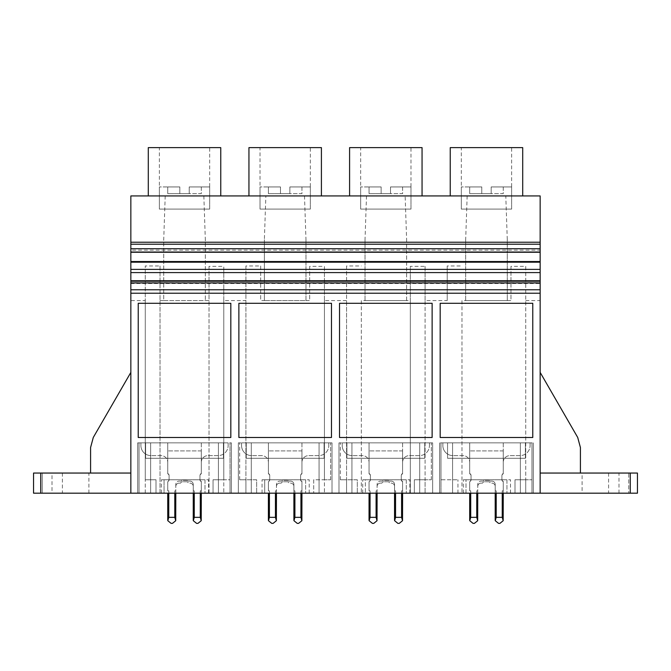 <?xml version="1.0" encoding="UTF-8"?>
<svg xmlns="http://www.w3.org/2000/svg" width="671" height="671" viewBox="0 0 671 671"><rect width="100%" height="100%" fill="white"/><g stroke="black" fill="none" stroke-linecap="round" stroke-linejoin="round"><path stroke-width="0.5" stroke-dasharray="3.35 2.52" d="M130.845 300.608L130.845 195.932L540.155 195.932L540.155 473.055L628.727 473.055L628.727 493.185L628.727 473.055L637.45 473.055L637.45 493.185L137.681 493.185L150.639 493.185L139.023 493.185L145.272 493.185L145.272 479.765L156.007 479.765L156.007 493.185L160.034 493.185L160.034 265.959L145.272 265.959L145.272 300.608L130.845 300.608L130.845 473.055L130.845 372.405L93.286 437.467L90.585 447.532L90.585 473.055L130.845 473.055L130.845 372.405L93.286 437.467L90.585 447.532L90.585 473.055L130.845 473.055L130.845 372.405L130.845 473.055L33.55 473.055L33.55 493.185L42.273 493.185L42.273 473.055L42.273 493.185L145.272 493.185L145.272 300.608M165.209 195.932L163.724 239.723L163.724 300.608L209.016 300.608L209.016 266.362L223.779 266.362L223.779 300.608L245.921 300.608L245.921 265.959L260.683 265.959L260.683 300.608L264.374 300.608L264.374 239.723L265.859 195.932M160.034 300.608L163.724 300.608L163.724 239.723M160.034 265.959L160.034 493.185L209.016 493.185L209.016 300.608M203.841 195.932L205.326 239.723L205.326 300.608L205.326 239.723M163.724 300.608L205.326 300.608M522.709 195.932L450.241 195.932L522.709 195.932M349.591 195.932L422.059 195.932L349.591 195.932M148.291 195.932L220.759 195.932L148.291 195.932M248.941 195.932L321.409 195.932L248.941 195.932M130.845 250.14L130.845 252.262L130.845 250.14L540.155 250.14L540.155 252.262L540.155 250.14M209.016 266.362L209.016 493.185L213.042 493.185L164.059 493.185L164.059 479.765L164.059 493.185L156.007 493.185L156.007 479.765L145.272 479.765L145.272 265.959M220.759 147.62L148.291 147.62M90.585 473.055L130.845 473.055L90.585 473.055L90.585 447.532L93.286 437.467M52.002 473.055L88.907 473.055L52.002 473.055L52.002 493.185L88.907 493.185L52.002 493.185M130.845 293.227L540.155 293.227M130.845 283.506L540.155 283.506L540.155 280.713L540.155 282.659L130.845 282.659M540.155 283.506L540.155 282.659M582.092 493.185L618.997 493.185L582.092 493.185L582.092 473.055L618.997 473.055L582.092 473.055M139.023 493.185L139.023 442.86L231.369 442.86L137.681 442.86L150.639 442.86L139.023 442.86L139.023 493.185M223.779 300.608L223.779 493.185L223.779 479.765L230.027 479.765L230.027 442.86L230.027 493.185L230.027 479.765L213.042 479.765L213.042 493.185L213.042 479.765L223.779 479.765L223.779 266.362M161.409 493.185L161.409 479.765L208.555 479.765L204.99 479.765L204.99 493.185L204.99 479.765L161.409 479.765M208.555 493.185L208.555 479.765M245.921 265.959L245.921 479.765L239.673 479.765L256.657 479.765L256.657 493.185L313.692 493.185L264.709 493.185L264.709 479.765L264.709 493.185L256.657 493.185L256.657 479.765L245.921 479.765L245.921 493.185L245.921 300.608M159.363 147.62L209.688 147.62L159.363 147.62L159.363 209.084L209.688 209.084L209.688 147.62M88.907 493.185L88.907 473.055M230.824 437.492L230.824 303.292L138.226 303.292L138.226 437.492L230.824 437.492M218.41 493.185L218.41 442.86L218.41 493.185M231.369 493.185L231.369 442.86L231.369 493.185M137.681 493.185L137.681 442.86L137.681 493.185M150.639 493.185L150.639 442.86L150.639 493.185M223.443 442.86L145.607 442.86L223.443 442.86L223.443 458.293L145.607 458.293L145.607 442.86L145.607 458.293L223.443 458.293L223.443 442.86M209.688 186.941L189.222 186.941L209.688 186.941L209.688 209.084L159.363 209.084L209.688 209.084L159.363 209.084L159.363 186.941L179.828 186.941L159.363 186.941M525.728 266.362L525.728 479.765L531.977 479.765L514.992 479.765L514.992 493.185L466.01 493.185L466.01 479.765L466.01 493.185L457.957 493.185L514.992 493.185L514.992 479.765L525.728 479.765L525.728 493.185L525.728 266.362L510.967 266.362L510.967 300.608L507.276 300.608L507.276 239.723L505.791 195.932M525.728 300.608L540.155 300.608M540.155 473.055L540.155 372.405L577.714 437.467L580.415 447.532L580.415 473.055L540.155 473.055L540.155 372.405L577.714 437.467L580.415 447.532L580.415 473.055L540.155 473.055L540.155 372.405L540.155 473.055L580.415 473.055L540.155 473.055M467.159 195.932L465.674 239.723L465.674 300.608L507.276 300.608L507.276 239.723M510.967 266.362L510.967 300.608M461.983 300.608L461.983 493.185L461.983 300.608L507.276 300.608M577.714 437.467L580.415 447.532L580.415 473.055M361.334 300.608L361.334 493.185L361.334 300.608L410.316 300.608L410.316 493.185L357.308 493.185L414.342 493.185L414.342 479.765L425.079 479.765L425.079 493.185L425.079 300.608L447.222 300.608L447.222 265.959L461.983 265.959M425.079 300.608L425.079 266.362L410.316 266.362L410.316 300.608M366.509 195.932L365.024 239.723L365.024 300.608L406.626 300.608L406.626 239.723L405.141 195.932M465.674 300.608L465.674 239.723M522.709 147.62L450.241 147.62M531.977 493.185L531.977 442.86L520.361 442.86L533.319 442.86L439.631 442.86L531.977 442.86L531.977 493.185M520.361 493.185L520.361 442.86L520.361 493.185M533.319 493.185L533.319 442.86L533.319 493.185M439.631 493.185L439.631 442.86L439.631 493.185M452.59 493.185L452.59 442.86L452.59 493.185M440.973 493.185L440.973 442.86L440.973 479.765L457.957 479.765L440.973 479.765L440.973 493.185M447.222 300.608L447.222 265.959M618.997 493.185L618.997 473.055M532.774 437.492L532.774 303.292L440.176 303.292L440.176 437.492L532.774 437.492M457.957 493.185L457.957 479.765L457.957 493.185M461.312 147.62L511.637 147.62L461.312 147.62L461.312 209.084L511.637 209.084L511.637 147.62M463.359 493.185L463.359 479.765L510.505 479.765L506.94 479.765L506.94 493.185L506.94 479.765L463.359 479.765M510.505 493.185L510.505 479.765M525.393 442.86L447.557 442.86L525.393 442.86L525.393 458.293L447.557 458.293L447.557 442.86L447.557 458.293L525.393 458.293L525.393 442.86M511.637 186.941L491.172 186.941L511.637 186.941L511.637 209.084L461.312 209.084L511.637 209.084L461.312 209.084L461.312 186.941L481.778 186.941L461.312 186.941M260.683 265.959L260.683 300.608M304.491 195.932L305.976 239.723L305.976 300.608L264.374 300.608L309.666 300.608L309.666 266.362L324.428 266.362L324.428 300.608L346.572 300.608L346.572 265.959L361.334 265.959M309.666 266.362L309.666 300.608M324.428 300.608L324.428 493.185L324.428 479.765L330.677 479.765L313.692 479.765L313.692 493.185L313.692 479.765L324.428 479.765L324.428 266.362M264.374 300.608L264.374 239.723M305.976 300.608L305.976 239.723M346.572 265.959L346.572 479.765L340.323 479.765L357.308 479.765L357.308 493.185L357.308 479.765L346.572 479.765L346.572 493.185L346.572 300.608M262.059 493.185L262.059 479.765L309.205 479.765L305.64 479.765L305.64 493.185L305.64 479.765L262.059 479.765M309.205 493.185L309.205 479.765M330.677 479.765L330.677 442.86L319.06 442.86L332.019 442.86L238.331 442.86L330.677 442.86L330.677 479.765M239.673 479.765L239.673 442.86L239.673 479.765M321.409 147.62L248.941 147.62M324.093 442.86L246.257 442.86L324.093 442.86L324.093 458.293L246.257 458.293L246.257 442.86L246.257 458.293L324.093 458.293L324.093 442.86M260.012 147.62L310.337 147.62L260.012 147.62L260.012 209.084L310.337 209.084L310.337 147.62M319.06 493.185L319.06 442.86L319.06 493.185M332.019 493.185L332.019 442.86L332.019 493.185M238.331 493.185L238.331 442.86L238.331 493.185M251.29 493.185L251.29 442.86L251.29 493.185M331.474 437.492L331.474 303.292L238.876 303.292L238.876 437.492L331.474 437.492M310.337 186.941L289.872 186.941L310.337 186.941L310.337 209.084L260.012 209.084L310.337 209.084L260.012 209.084L260.012 186.941L280.478 186.941L260.012 186.941M425.079 266.362L425.079 479.765L431.327 479.765L414.342 479.765L414.342 493.185L410.316 493.185L410.316 266.362M365.024 300.608L365.024 239.723M406.626 300.608L406.626 239.723M362.709 493.185L362.709 479.765L409.855 479.765L406.29 479.765L406.29 493.185L406.29 479.765L365.36 479.765L365.36 493.185L365.36 479.765L362.709 479.765M409.855 493.185L409.855 479.765M431.327 479.765L431.327 442.86L419.71 442.86L432.669 442.86L338.981 442.86L431.327 442.86L431.327 479.765M340.323 479.765L340.323 442.86L340.323 479.765M422.059 147.62L349.591 147.62M424.743 442.86L346.907 442.86L424.743 442.86L424.743 458.293L346.907 458.293L346.907 442.86L346.907 458.293L424.743 458.293L424.743 442.86M360.663 147.62L410.988 147.62L360.663 147.62L360.663 209.084L410.988 209.084L410.988 147.62M419.71 493.185L419.71 442.86L419.71 493.185M432.669 493.185L432.669 442.86L432.669 493.185M338.981 493.185L338.981 442.86L338.981 493.185M351.94 493.185L351.94 442.86L351.94 493.185M432.124 437.492L432.124 303.292L339.526 303.292L339.526 437.492L432.124 437.492M410.988 186.941L390.522 186.941L410.988 186.941L410.988 209.084L360.663 209.084L410.988 209.084L360.663 209.084L360.663 186.941L381.128 186.941L360.663 186.941M189.222 186.941L201.3 186.941L201.3 193.651L179.828 193.651L179.828 186.941L179.828 193.651L189.222 193.651L189.222 186.941L201.3 186.941L201.3 193.651L189.222 193.651L189.222 186.941M167.75 186.941L179.828 186.941L179.828 193.651L179.828 186.941L167.75 186.941L167.75 193.651L179.828 193.651L167.75 193.651L167.75 186.941M289.872 186.941L301.95 186.941L301.95 193.651L280.478 193.651L280.478 186.941L280.478 193.651L289.872 193.651L289.872 186.941L301.95 186.941L301.95 193.651L289.872 193.651L289.872 186.941M268.4 186.941L280.478 186.941L280.478 193.651L280.478 186.941L268.4 186.941L268.4 193.651L280.478 193.651L268.4 193.651L268.4 186.941M390.522 186.941L402.6 186.941L402.6 193.651L381.128 193.651L381.128 186.941L381.128 193.651L390.522 193.651L390.522 186.941L402.6 186.941L402.6 193.651L390.522 193.651L390.522 186.941M369.05 186.941L381.128 186.941L381.128 193.651L381.128 186.941L369.05 186.941L369.05 193.651L381.128 193.651L369.05 193.651L369.05 186.941M491.172 186.941L503.25 186.941L503.25 193.651L481.778 193.651L481.778 186.941L481.778 193.651L491.172 193.651L491.172 186.941L503.25 186.941L503.25 193.651L491.172 193.651L491.172 186.941M469.7 186.941L481.778 186.941L481.778 193.651L481.778 186.941L469.7 186.941L469.7 193.651L481.778 193.651L469.7 193.651L469.7 186.941M199.958 479.346L199.958 475.437A2.013 2.013 0 0 1 201.3 473.541L201.3 462.319A6.71 6.71 0 0 1 208.01 455.609L218.075 455.609A10.065 10.065 0 0 0 228.14 445.544A10.065 10.065 0 0 1 218.075 455.609L208.01 455.609A6.71 6.71 0 0 0 201.3 462.319L201.3 473.541A2.013 2.013 0 0 0 199.958 475.437L199.958 479.346A2.013 2.013 0 0 0 201.3 481.25A2.013 2.013 0 0 1 199.958 479.346M228.14 442.86L140.91 442.86L140.91 445.544A10.065 10.065 0 0 0 150.975 455.609A10.065 10.065 0 0 1 140.91 445.544L140.91 442.86L228.14 442.86L228.14 445.544L228.14 442.86M161.04 455.609L150.975 455.609L161.04 455.609A6.71 6.71 0 0 1 167.75 462.319A6.71 6.71 0 0 0 161.04 455.609M167.75 473.541L167.75 462.319L167.75 473.541A2.013 2.013 0 0 1 169.092 475.437A2.013 2.013 0 0 0 167.75 473.541M169.092 479.346L169.092 475.437L169.092 479.346A2.013 2.013 0 0 1 167.75 481.25A2.013 2.013 0 0 0 169.092 479.346M168.756 493.185L168.756 490.837L167.75 490.837L167.75 481.661A2.013 2.013 0 0 0 169.092 479.765A2.013 2.013 0 0 1 167.75 481.661L167.75 490.837L168.756 490.837L167.75 490.837L168.756 490.837L167.75 490.837L168.756 490.837L167.75 490.837L167.825 520.73L171.105 523.38L172.447 523.38L175.727 520.73L174.796 517.341L174.796 490.837L175.802 490.837L174.796 490.837L174.796 517.341L168.756 517.341L167.825 520.73L168.756 517.341L174.796 517.341L168.756 517.341L168.756 490.837L168.756 517.341L168.756 490.837L167.75 490.837L167.75 481.25L167.825 520.73L171.105 523.38L172.447 523.38L175.727 520.73L174.796 517.341L174.796 490.837L175.802 490.837L174.796 490.837L174.796 493.185M174.796 517.341L175.802 520.025L175.802 486.475A3.355 3.355 0 0 1 179.157 483.12A3.355 3.355 0 0 0 175.802 486.475L175.802 484.462A3.355 3.355 0 0 1 179.157 481.107A3.355 3.355 0 0 0 175.802 484.462L175.802 520.025L175.727 520.73L172.447 523.38M181.011 481.107L179.157 481.107L181.011 481.107A2.013 2.013 0 0 1 182.512 480.436A2.013 2.013 0 0 0 181.011 481.107M186.538 480.436L182.512 480.436L186.538 480.436A2.013 2.013 0 0 1 188.039 481.107A2.013 2.013 0 0 0 186.538 480.436M189.893 481.107L188.039 481.107L189.893 481.107A3.355 3.355 0 0 1 193.248 484.462A3.355 3.355 0 0 0 189.893 481.107M194.255 493.185L194.255 517.341L193.323 520.73L196.603 523.38L197.945 523.38L196.603 523.38L193.323 520.73L193.248 490.837L194.255 490.837L193.248 490.837L193.248 486.475A3.355 3.355 0 0 0 189.893 483.12L188.434 483.12A2.013 2.013 0 0 0 186.538 481.778A2.013 2.013 0 0 1 188.434 483.12L189.893 483.12A3.355 3.355 0 0 1 193.248 486.475L193.248 490.837L194.255 490.837L193.248 490.837L194.255 490.837L193.248 490.837L193.248 484.462L193.323 520.73L194.255 517.341L194.255 490.837L193.248 490.837L194.255 490.837L194.255 517.341L200.293 517.341L200.293 490.837L201.3 490.837L200.293 490.837L200.293 493.185M197.945 523.38L201.225 520.73L201.3 520.025L201.3 481.25L201.3 490.837L200.293 490.837L201.3 490.837L201.225 520.73L200.293 517.341L200.293 490.837L201.3 490.837L200.293 490.837L200.293 517.341L201.225 520.73L197.945 523.38L201.225 520.73L200.293 517.341L194.255 517.341L200.293 517.341M175.802 490.837L175.802 493.185L175.802 490.837L174.796 490.837L175.802 490.837M201.3 442.86L167.75 442.86L167.75 473.843L167.75 442.86L201.3 442.86L201.3 450.912L201.3 442.86M180.616 483.12A2.013 2.013 0 0 1 182.512 481.778A2.013 2.013 0 0 0 180.616 483.12L179.157 483.12L180.616 483.12M186.538 481.778L182.512 481.778L186.538 481.778M201.3 490.837L201.3 481.661A2.013 2.013 0 0 1 199.958 479.765L199.958 475.739A2.013 2.013 0 0 1 201.3 473.843L201.3 450.912L201.3 473.843A2.013 2.013 0 0 0 199.958 475.739L199.958 479.765A2.013 2.013 0 0 0 201.3 481.661L201.3 490.837L200.293 490.837L201.3 490.837M167.75 473.843A2.013 2.013 0 0 1 169.092 475.739A2.013 2.013 0 0 0 167.75 473.843M169.092 479.765L169.092 475.739L169.092 479.765M171.105 523.38L167.825 520.73L168.756 517.341M196.603 523.38L193.323 520.73L194.255 517.341M300.608 479.346L300.608 475.437A2.013 2.013 0 0 1 301.95 473.541L301.95 462.319A6.71 6.71 0 0 1 308.66 455.609L318.725 455.609A10.065 10.065 0 0 0 328.79 445.544A10.065 10.065 0 0 1 318.725 455.609L308.66 455.609A6.71 6.71 0 0 0 301.95 462.319L301.95 473.541A2.013 2.013 0 0 0 300.608 475.437L300.608 479.346A2.013 2.013 0 0 0 301.95 481.25A2.013 2.013 0 0 1 300.608 479.346M328.79 442.86L241.56 442.86L241.56 445.544A10.065 10.065 0 0 0 251.625 455.609A10.065 10.065 0 0 1 241.56 445.544L241.56 442.86L328.79 442.86L328.79 445.544L328.79 442.86M261.69 455.609L251.625 455.609L261.69 455.609A6.71 6.71 0 0 1 268.4 462.319A6.71 6.71 0 0 0 261.69 455.609M268.4 473.541L268.4 462.319L268.4 473.541A2.013 2.013 0 0 1 269.742 475.437A2.013 2.013 0 0 0 268.4 473.541M269.742 479.346L269.742 475.437L269.742 479.346A2.013 2.013 0 0 1 268.4 481.25A2.013 2.013 0 0 0 269.742 479.346M269.406 493.185L269.406 490.837L268.4 490.837L268.4 481.661A2.013 2.013 0 0 0 269.742 479.765A2.013 2.013 0 0 1 268.4 481.661L268.4 490.837L269.406 490.837L268.4 490.837L269.406 490.837L268.4 490.837L269.406 490.837L268.4 490.837L268.475 520.73L271.755 523.38L273.097 523.38L276.377 520.73L275.445 517.341L275.445 490.837L276.452 490.837L275.445 490.837L275.445 517.341L269.406 517.341L268.475 520.73L269.406 517.341L275.445 517.341L269.406 517.341L269.406 490.837L269.406 517.341L269.406 490.837L268.4 490.837L268.4 481.25L268.475 520.73L271.755 523.38L273.097 523.38L276.377 520.73L275.445 517.341L275.445 490.837L276.452 490.837L275.445 490.837L275.445 493.185M275.445 517.341L276.452 520.025L276.452 486.475A3.355 3.355 0 0 1 279.807 483.12A3.355 3.355 0 0 0 276.452 486.475L276.452 484.462A3.355 3.355 0 0 1 279.807 481.107A3.355 3.355 0 0 0 276.452 484.462L276.452 520.025L276.377 520.73L273.097 523.38M281.661 481.107L279.807 481.107L281.661 481.107A2.013 2.013 0 0 1 283.162 480.436A2.013 2.013 0 0 0 281.661 481.107M287.188 480.436L283.162 480.436L287.188 480.436A2.013 2.013 0 0 1 288.689 481.107A2.013 2.013 0 0 0 287.188 480.436M290.543 481.107L288.689 481.107L290.543 481.107A3.355 3.355 0 0 1 293.898 484.462A3.355 3.355 0 0 0 290.543 481.107M294.905 493.185L294.905 517.341L293.973 520.73L297.253 523.38L298.595 523.38L297.253 523.38L293.973 520.73L293.898 490.837L294.905 490.837L293.898 490.837L293.898 486.475A3.355 3.355 0 0 0 290.543 483.12L289.084 483.12A2.013 2.013 0 0 0 287.188 481.778A2.013 2.013 0 0 1 289.084 483.12L290.543 483.12A3.355 3.355 0 0 1 293.898 486.475L293.898 490.837L294.905 490.837L293.898 490.837L294.905 490.837L293.898 490.837L293.898 484.462L293.973 520.73L294.905 517.341L294.905 490.837L293.898 490.837L294.905 490.837L294.905 517.341L300.944 517.341L300.944 490.837L301.95 490.837L300.944 490.837L300.944 493.185M298.595 523.38L301.875 520.73L301.95 520.025L301.95 481.25L301.95 490.837L300.944 490.837L301.95 490.837L301.875 520.73L300.944 517.341L300.944 490.837L301.95 490.837L300.944 490.837L300.944 517.341L301.875 520.73L298.595 523.38L301.875 520.73L300.944 517.341L294.905 517.341L300.944 517.341M276.452 490.837L276.452 493.185L276.452 490.837L275.445 490.837L276.452 490.837M301.95 442.86L268.4 442.86L268.4 473.843L268.4 442.86L301.95 442.86L301.95 450.912L301.95 442.86M281.266 483.12A2.013 2.013 0 0 1 283.162 481.778A2.013 2.013 0 0 0 281.266 483.12L279.807 483.12L281.266 483.12M287.188 481.778L283.162 481.778L287.188 481.778M301.95 490.837L301.95 481.661A2.013 2.013 0 0 1 300.608 479.765L300.608 475.739A2.013 2.013 0 0 1 301.95 473.843L301.95 450.912L301.95 473.843A2.013 2.013 0 0 0 300.608 475.739L300.608 479.765A2.013 2.013 0 0 0 301.95 481.661L301.95 490.837L300.944 490.837L301.95 490.837M268.4 473.843A2.013 2.013 0 0 1 269.742 475.739A2.013 2.013 0 0 0 268.4 473.843M269.742 479.765L269.742 475.739L269.742 479.765M271.755 523.38L268.475 520.73L269.406 517.341M297.253 523.38L293.973 520.73L294.905 517.341M401.258 479.346L401.258 475.437A2.013 2.013 0 0 1 402.6 473.541L402.6 462.319A6.71 6.71 0 0 1 409.31 455.609L419.375 455.609A10.065 10.065 0 0 0 429.44 445.544A10.065 10.065 0 0 1 419.375 455.609L409.31 455.609A6.71 6.71 0 0 0 402.6 462.319L402.6 473.541A2.013 2.013 0 0 0 401.258 475.437L401.258 479.346A2.013 2.013 0 0 0 402.6 481.25A2.013 2.013 0 0 1 401.258 479.346M429.44 442.86L342.21 442.86L342.21 445.544A10.065 10.065 0 0 0 352.275 455.609A10.065 10.065 0 0 1 342.21 445.544L342.21 442.86L429.44 442.86L429.44 445.544L429.44 442.86M362.34 455.609L352.275 455.609L362.34 455.609A6.71 6.71 0 0 1 369.05 462.319A6.71 6.71 0 0 0 362.34 455.609M369.05 473.541L369.05 462.319L369.05 473.541A2.013 2.013 0 0 1 370.392 475.437A2.013 2.013 0 0 0 369.05 473.541M370.392 479.346L370.392 475.437L370.392 479.346A2.013 2.013 0 0 1 369.05 481.25A2.013 2.013 0 0 0 370.392 479.346M370.056 493.185L370.056 490.837L369.05 490.837L369.05 481.661A2.013 2.013 0 0 0 370.392 479.765A2.013 2.013 0 0 1 369.05 481.661L369.05 490.837L370.056 490.837L369.05 490.837L370.056 490.837L369.05 490.837L370.056 490.837L369.05 490.837L369.125 520.73L372.405 523.38L373.747 523.38L377.027 520.73L376.095 517.341L376.095 490.837L377.102 490.837L376.095 490.837L376.095 517.341L370.056 517.341L369.125 520.73L370.056 517.341L376.095 517.341L370.056 517.341L370.056 490.837L370.056 517.341L370.056 490.837L369.05 490.837L369.05 481.25L369.125 520.73L372.405 523.38L373.747 523.38L377.027 520.73L376.095 517.341L376.095 490.837L377.102 490.837L376.095 490.837L376.095 493.185M376.095 517.341L377.102 520.025L377.102 486.475A3.355 3.355 0 0 1 380.457 483.12A3.355 3.355 0 0 0 377.102 486.475L377.102 484.462A3.355 3.355 0 0 1 380.457 481.107A3.355 3.355 0 0 0 377.102 484.462L377.102 520.025L377.027 520.73L373.747 523.38M382.311 481.107L380.457 481.107L382.311 481.107A2.013 2.013 0 0 1 383.812 480.436A2.013 2.013 0 0 0 382.311 481.107M387.838 480.436L383.812 480.436L387.838 480.436A2.013 2.013 0 0 1 389.339 481.107A2.013 2.013 0 0 0 387.838 480.436M391.193 481.107L389.339 481.107L391.193 481.107A3.355 3.355 0 0 1 394.548 484.462A3.355 3.355 0 0 0 391.193 481.107M395.555 493.185L395.555 517.341L394.623 520.73L397.903 523.38L399.245 523.38L397.903 523.38L394.623 520.73L394.548 490.837L395.555 490.837L394.548 490.837L394.548 486.475A3.355 3.355 0 0 0 391.193 483.12L389.734 483.12A2.013 2.013 0 0 0 387.838 481.778A2.013 2.013 0 0 1 389.734 483.12L391.193 483.12A3.355 3.355 0 0 1 394.548 486.475L394.548 490.837L395.555 490.837L394.548 490.837L395.555 490.837L394.548 490.837L394.548 484.462L394.623 520.73L395.555 517.341L395.555 490.837L394.548 490.837L395.555 490.837L395.555 517.341L401.594 517.341L401.594 490.837L402.6 490.837L401.594 490.837L401.594 493.185M399.245 523.38L402.525 520.73L402.6 520.025L402.6 481.25L402.6 490.837L401.594 490.837L402.6 490.837L402.525 520.73L401.594 517.341L401.594 490.837L402.6 490.837L401.594 490.837L401.594 517.341L402.525 520.73L399.245 523.38L402.525 520.73L401.594 517.341L395.555 517.341L401.594 517.341M377.102 490.837L377.102 493.185L377.102 490.837L376.095 490.837L377.102 490.837M402.6 442.86L369.05 442.86L369.05 473.843L369.05 442.86L402.6 442.86L402.6 450.912L402.6 442.86M381.916 483.12A2.013 2.013 0 0 1 383.812 481.778A2.013 2.013 0 0 0 381.916 483.12L380.457 483.12L381.916 483.12M387.838 481.778L383.812 481.778L387.838 481.778M402.6 490.837L402.6 481.661A2.013 2.013 0 0 1 401.258 479.765L401.258 475.739A2.013 2.013 0 0 1 402.6 473.843L402.6 450.912L402.6 473.843A2.013 2.013 0 0 0 401.258 475.739L401.258 479.765A2.013 2.013 0 0 0 402.6 481.661L402.6 490.837L401.594 490.837L402.6 490.837M369.05 473.843A2.013 2.013 0 0 1 370.392 475.739A2.013 2.013 0 0 0 369.05 473.843M370.392 479.765L370.392 475.739L370.392 479.765M372.405 523.38L369.125 520.73L370.056 517.341M397.903 523.38L394.623 520.73L395.555 517.341M501.908 479.346L501.908 475.437A2.013 2.013 0 0 1 503.25 473.541L503.25 462.319A6.71 6.71 0 0 1 509.96 455.609L520.025 455.609A10.065 10.065 0 0 0 530.09 445.544A10.065 10.065 0 0 1 520.025 455.609L509.96 455.609A6.71 6.71 0 0 0 503.25 462.319L503.25 473.541A2.013 2.013 0 0 0 501.908 475.437L501.908 479.346A2.013 2.013 0 0 0 503.25 481.25A2.013 2.013 0 0 1 501.908 479.346M530.09 442.86L442.86 442.86L442.86 445.544A10.065 10.065 0 0 0 452.925 455.609A10.065 10.065 0 0 1 442.86 445.544L442.86 442.86L530.09 442.86L530.09 445.544L530.09 442.86M462.99 455.609L452.925 455.609L462.99 455.609A6.71 6.71 0 0 1 469.7 462.319A6.71 6.71 0 0 0 462.99 455.609M469.7 473.541L469.7 462.319L469.7 473.541A2.013 2.013 0 0 1 471.042 475.437A2.013 2.013 0 0 0 469.7 473.541M471.042 479.346L471.042 475.437L471.042 479.346A2.013 2.013 0 0 1 469.7 481.25A2.013 2.013 0 0 0 471.042 479.346M470.707 493.185L470.707 490.837L469.7 490.837L469.7 481.661A2.013 2.013 0 0 0 471.042 479.765A2.013 2.013 0 0 1 469.7 481.661L469.7 490.837L470.707 490.837L469.7 490.837L470.707 490.837L469.7 490.837L470.707 490.837L469.7 490.837L469.775 520.73L473.055 523.38L474.397 523.38L477.677 520.73L476.745 517.341L476.745 490.837L477.752 490.837L476.745 490.837L476.745 517.341L470.707 517.341L469.775 520.73L470.707 517.341L476.745 517.341L470.707 517.341L470.707 490.837L470.707 517.341L470.707 490.837L469.7 490.837L469.7 481.25L469.775 520.73L473.055 523.38L474.397 523.38L477.677 520.73L476.745 517.341L476.745 490.837L477.752 490.837L476.745 490.837L476.745 493.185M476.745 517.341L477.752 520.025L477.752 486.475A3.355 3.355 0 0 1 481.107 483.12A3.355 3.355 0 0 0 477.752 486.475L477.752 484.462A3.355 3.355 0 0 1 481.107 481.107A3.355 3.355 0 0 0 477.752 484.462L477.752 520.025L477.677 520.73L474.397 523.38M482.961 481.107L481.107 481.107L482.961 481.107A2.013 2.013 0 0 1 484.462 480.436A2.013 2.013 0 0 0 482.961 481.107M488.488 480.436L484.462 480.436L488.488 480.436A2.013 2.013 0 0 1 489.989 481.107A2.013 2.013 0 0 0 488.488 480.436M491.843 481.107L489.989 481.107L491.843 481.107A3.355 3.355 0 0 1 495.198 484.462A3.355 3.355 0 0 0 491.843 481.107M496.204 493.185L496.204 517.341L495.273 520.73L498.553 523.38L499.895 523.38L498.553 523.38L495.273 520.73L495.198 490.837L496.204 490.837L495.198 490.837L495.198 486.475A3.355 3.355 0 0 0 491.843 483.12L490.384 483.12A2.013 2.013 0 0 0 488.488 481.778A2.013 2.013 0 0 1 490.384 483.12L491.843 483.12A3.355 3.355 0 0 1 495.198 486.475L495.198 490.837L496.204 490.837L495.198 490.837L496.204 490.837L495.198 490.837L495.198 484.462L495.273 520.73L496.204 517.341L496.204 490.837L495.198 490.837L496.204 490.837L496.204 517.341L502.243 517.341L502.243 490.837L503.25 490.837L502.243 490.837L502.243 493.185M499.895 523.38L503.175 520.73L503.25 520.025L503.25 481.25L503.25 490.837L502.243 490.837L503.25 490.837L503.175 520.73L502.243 517.341L502.243 490.837L503.25 490.837L502.243 490.837L502.243 517.341L503.175 520.73L499.895 523.38L503.175 520.73L502.243 517.341L496.204 517.341L502.243 517.341M477.752 490.837L477.752 493.185L477.752 490.837L476.745 490.837L477.752 490.837M503.25 442.86L469.7 442.86L469.7 473.843L469.7 442.86L503.25 442.86L503.25 450.912L503.25 442.86M482.566 483.12A2.013 2.013 0 0 1 484.462 481.778A2.013 2.013 0 0 0 482.566 483.12L481.107 483.12L482.566 483.12M488.488 481.778L484.462 481.778L488.488 481.778M503.25 490.837L503.25 481.661A2.013 2.013 0 0 1 501.908 479.765L501.908 475.739A2.013 2.013 0 0 1 503.25 473.843L503.25 450.912L503.25 473.843A2.013 2.013 0 0 0 501.908 475.739L501.908 479.765A2.013 2.013 0 0 0 503.25 481.661L503.25 490.837L502.243 490.837L503.25 490.837M469.7 473.843A2.013 2.013 0 0 1 471.042 475.739A2.013 2.013 0 0 0 469.7 473.843M471.042 479.765L471.042 475.739L471.042 479.765M473.055 523.38L469.775 520.73L470.707 517.341M498.553 523.38L495.273 520.73L496.204 517.341M62.403 473.055L62.403 493.185M608.597 473.055L608.597 493.185M201.3 450.912L167.75 450.912L201.3 450.912M301.95 450.912L268.4 450.912L301.95 450.912M402.6 450.912L369.05 450.912L402.6 450.912M503.25 450.912L469.7 450.912L503.25 450.912"/><path stroke-width="1.01" d="M130.845 289.763L130.845 280.746L540.155 280.746L130.845 280.746L130.845 195.932L540.155 195.932L540.155 493.185L130.845 493.185L130.845 289.763L540.155 289.763M130.845 242.231L540.155 242.231M148.291 195.932L148.291 147.62L220.759 147.62L220.759 195.932M130.845 493.185L33.55 493.185L33.55 473.055L130.845 473.055M93.286 437.467L130.845 372.405L93.286 437.467L90.585 447.532L90.585 473.055M130.845 293.227L540.155 293.227M138.226 437.492L138.226 303.292L230.824 303.292L230.824 437.492L138.226 437.492M238.876 437.492L331.474 437.492L331.474 303.292L238.876 303.292L238.876 437.492M339.526 437.492L432.124 437.492L432.124 303.292L339.526 303.292L339.526 437.492M440.176 437.492L440.176 303.292L532.774 303.292L532.774 437.492L440.176 437.492M130.845 282.936L540.155 282.936M130.845 281.233L540.155 281.233M130.845 272.585L540.155 272.585M130.845 269.39L540.155 269.39M130.845 262.185L540.155 262.185M130.845 261.522L540.155 261.522M130.845 252.262L540.155 252.262M130.845 252.028L540.155 252.028M130.845 248.715L540.155 248.715M130.845 244.202L540.155 244.202M630.262 473.055L630.262 493.185L637.45 493.185L637.45 473.055L540.155 473.055M630.262 493.185L540.155 493.185M577.714 437.467L540.155 372.405L577.714 437.467L580.415 447.532L580.415 473.055M450.241 195.932L450.241 147.62L522.709 147.62L522.709 195.932M248.941 195.932L248.941 147.62L321.409 147.62L321.409 195.932M349.591 195.932L349.591 147.62L422.059 147.62L422.059 195.932M201.3 493.185L201.225 520.73L200.293 517.341L194.255 517.341L193.323 520.73L193.248 520.025L193.323 520.73L196.603 523.38L197.945 523.38L201.225 520.73L201.3 493.185M193.248 493.185L193.248 520.025L193.248 493.185M175.802 493.185L175.727 520.73L174.796 517.341L168.756 517.341L167.825 520.73L167.75 520.025L167.825 520.73L171.105 523.38L172.447 523.38L175.727 520.73L175.802 493.185M167.75 493.185L167.75 520.025L167.75 493.185M194.255 493.185L194.255 517.341M200.293 493.185L200.293 517.341M168.756 493.185L168.756 517.341M174.796 493.185L174.796 517.341M171.105 523.38L172.447 523.38M196.603 523.38L197.945 523.38M301.95 493.185L301.875 520.73L300.944 517.341L294.905 517.341L293.973 520.73L293.898 520.025L293.973 520.73L297.253 523.38L298.595 523.38L301.875 520.73L301.95 493.185M293.898 493.185L293.898 520.025L293.898 493.185M276.452 493.185L276.377 520.73L275.445 517.341L269.406 517.341L268.475 520.73L268.4 520.025L268.475 520.73L271.755 523.38L273.097 523.38L276.377 520.73L276.452 493.185M268.4 493.185L268.4 520.025L268.4 493.185M294.905 493.185L294.905 517.341M300.944 493.185L300.944 517.341M269.406 493.185L269.406 517.341M275.445 493.185L275.445 517.341M271.755 523.38L273.097 523.38M297.253 523.38L298.595 523.38M402.6 493.185L402.525 520.73L401.594 517.341L395.555 517.341L394.623 520.73L394.548 520.025L394.623 520.73L397.903 523.38L399.245 523.38L402.525 520.73L402.6 493.185M394.548 493.185L394.548 520.025L394.548 493.185M377.102 493.185L377.027 520.73L376.095 517.341L370.056 517.341L369.125 520.73L369.05 520.025L369.125 520.73L372.405 523.38L373.747 523.38L377.027 520.73L377.102 493.185M369.05 493.185L369.05 520.025L369.05 493.185M395.555 493.185L395.555 517.341M401.594 493.185L401.594 517.341M370.056 493.185L370.056 517.341M376.095 493.185L376.095 517.341M372.405 523.38L373.747 523.38M397.903 523.38L399.245 523.38M503.25 493.185L503.175 520.73L502.243 517.341L496.204 517.341L495.273 520.73L495.198 520.025L495.273 520.73L498.553 523.38L499.895 523.38L503.175 520.73L503.25 493.185M495.198 493.185L495.198 520.025L495.198 493.185M477.752 493.185L477.677 520.73L476.745 517.341L470.707 517.341L469.775 520.73L469.7 520.025L469.775 520.73L473.055 523.38L474.397 523.38L477.677 520.73L477.752 493.185M469.7 493.185L469.7 520.025L469.7 493.185M496.204 493.185L496.204 517.341M502.243 493.185L502.243 517.341M470.707 493.185L470.707 517.341M476.745 493.185L476.745 517.341M473.055 523.38L474.397 523.38M498.553 523.38L499.895 523.38M40.738 493.185L40.738 473.055"/></g></svg>
